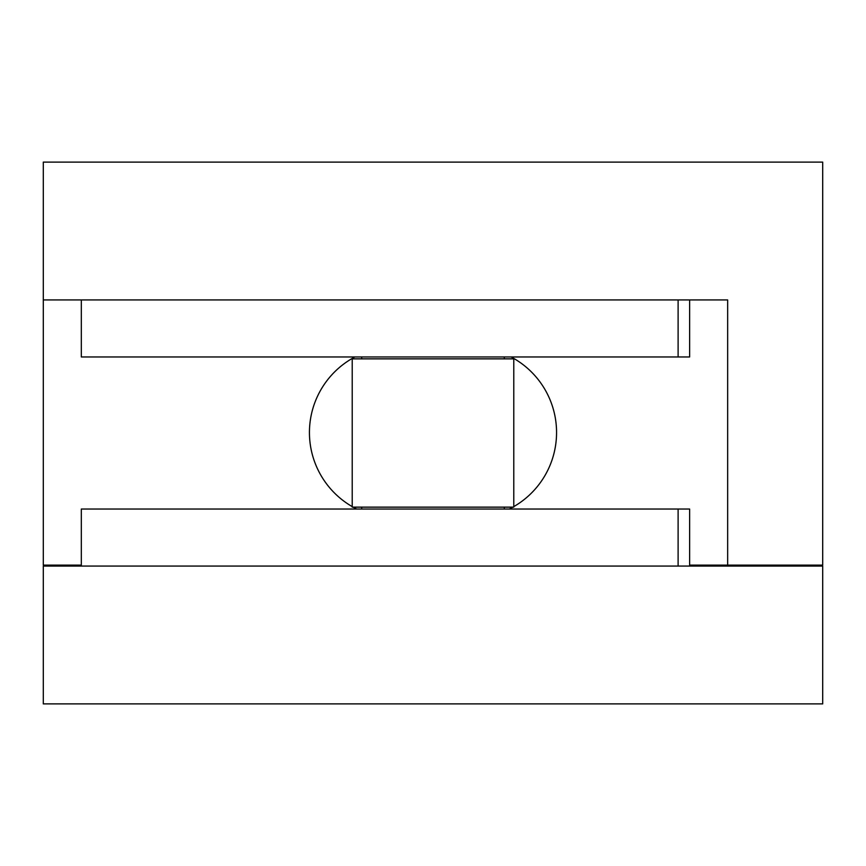 <?xml version="1.0" encoding="UTF-8"?>
<svg xmlns="http://www.w3.org/2000/svg" width="866" height="866" viewBox="0 0 866 866"><rect width="100%" height="100%" fill="white"/><g stroke="black" fill="none" stroke-linecap="round" stroke-linejoin="round"><path stroke-width="1.3" d="M744.76 565.119L744.76 566.072M689.628 299.928L689.628 356.965L81.317 356.965L81.317 299.928M822.7 162.115L43.3 162.115L43.3 299.928L727.657 299.928L727.657 565.119L822.7 565.119L822.7 162.115M509.273 509.035A85.539 85.539 0 0 0 512.856 507.14M513.787 506.61A85.539 85.539 0 0 0 511.113 356.965M354.887 356.965A85.539 85.539 0 0 0 352.213 506.61M353.144 507.14A85.539 85.539 0 0 0 356.727 509.035M43.3 299.928L43.3 565.119L81.317 565.119M689.628 565.119L727.657 565.119M43.3 703.885L43.3 566.072L822.7 566.072L822.7 703.885L43.3 703.885M504.283 358.86L504.283 356.965M361.717 358.86L361.717 356.965M352.213 507.14L513.787 507.14L513.787 358.86L352.213 358.86L352.213 507.14M504.283 509.035L504.283 507.14M361.717 509.035L361.717 507.14M689.628 566.072L689.628 509.035L81.317 509.035L81.317 566.072M678.11 356.965L678.11 299.928M678.11 566.072L678.11 509.035"/></g></svg>
